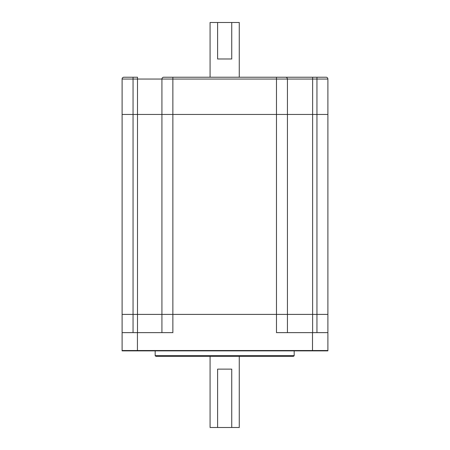 <?xml version="1.0" encoding="UTF-8"?>
<svg xmlns="http://www.w3.org/2000/svg" width="450" height="450" viewBox="0 0 450 450"><rect width="100%" height="100%" fill="white"/><g stroke="black" fill="none" stroke-linecap="round" stroke-linejoin="round"><path stroke-width="0.67" d="M327.892 332.634L312.508 332.634L312.508 350.516L327.892 350.516L122.108 350.516L312.508 350.516L312.508 350.876L122.108 350.876L122.108 314.392L327.892 314.392L327.892 350.876L312.508 350.876M133.054 332.634L133.054 314.392L137.486 314.392L137.486 79.054L133.054 79.054L133.054 314.392L122.108 314.392L122.108 114.446L172.868 114.446L172.868 332.634L122.108 332.634M312.508 332.634L276.486 332.634L276.486 114.446L327.892 114.446L327.892 314.392L316.946 314.392L316.946 79.054L287.432 79.054L287.432 332.634M161.921 332.634L161.921 314.392L137.486 314.392L137.486 332.634M316.946 332.634L316.946 314.392L312.621 314.392L312.621 114.446L276.486 114.446L276.486 79.054L172.868 79.054L172.868 114.446L276.486 114.446L161.921 114.446L161.921 314.392L312.621 314.392L312.621 332.634M239.271 356.349L239.271 427.5L231.739 427.5L231.739 369.124L217.609 369.124L217.609 427.5L210.083 427.5L210.083 356.349M231.739 427.5L217.609 427.5M327.892 79.054L327.892 114.446L312.621 114.446L312.632 77.231L326.07 77.231A1.823 1.823 0 0 1 327.892 79.054A1.823 1.823 0 0 0 326.07 77.231A1.823 1.823 0 0 1 327.892 79.054L316.946 79.054L316.946 77.231L312.57 77.231M242.921 77.231L163.744 77.231A1.823 1.823 0 0 0 161.921 79.054L161.921 114.446L122.108 114.446L122.108 79.054A1.823 1.823 0 0 1 123.93 77.231L137.43 77.231M163.744 77.231L312.632 77.231M137.503 77.231L137.486 79.054L172.868 79.054L172.868 77.231M287.432 79.054A1.823 1.823 0 0 0 285.609 77.231A1.823 1.823 0 0 1 287.432 79.054L276.486 79.054L276.486 77.231M294.182 355.624L293.451 356.349L155.897 356.349L155.171 355.624L294.182 355.624L294.182 350.876M239.271 77.231L239.271 22.5L210.083 22.5L210.083 77.231M217.609 22.5L217.609 58.984L231.739 58.984L231.739 22.5M137.43 332.634L137.43 350.876M133.054 77.231L133.054 79.054L122.108 79.054A1.823 1.823 0 0 1 123.93 77.231M155.171 355.624L155.171 350.876"/></g></svg>
